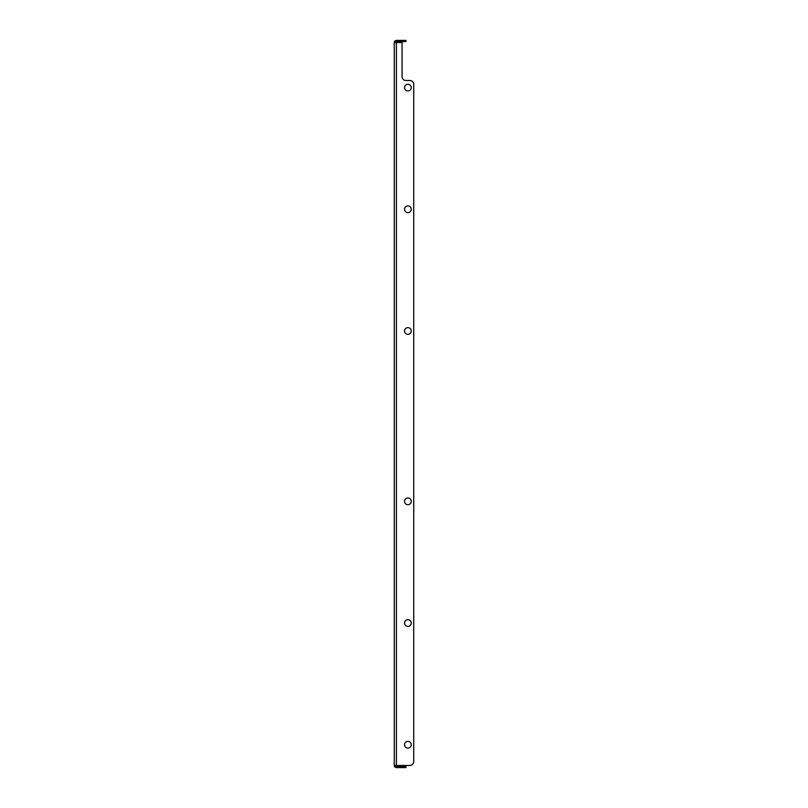 <?xml version="1.0" encoding="UTF-8"?>
<svg xmlns="http://www.w3.org/2000/svg" width="808" height="808" viewBox="0 0 808 808"><rect width="100%" height="100%" fill="white"/><g stroke="black" fill="none" stroke-linecap="round" stroke-linejoin="round"><path stroke-width="1.21" d="M404.535 87.618A3.363 3.363 0 0 0 407.899 90.971A3.363 3.363 0 0 0 411.252 87.618A3.363 3.363 0 0 0 407.899 84.254A3.363 3.363 0 0 0 404.535 87.618M404.535 209.302A3.363 3.363 0 0 0 407.899 212.656A3.363 3.363 0 0 0 411.252 209.302A3.363 3.363 0 0 0 407.899 205.939A3.363 3.363 0 0 0 404.535 209.302M404.535 330.987A3.363 3.363 0 0 0 407.899 334.35A3.363 3.363 0 0 0 411.252 330.987A3.363 3.363 0 0 0 407.899 327.634A3.363 3.363 0 0 0 404.535 330.987M404.535 501.354A3.363 3.363 0 0 0 407.899 504.707A3.363 3.363 0 0 0 411.252 501.354A3.363 3.363 0 0 0 407.899 497.991A3.363 3.363 0 0 0 404.535 501.354M404.535 623.039A3.363 3.363 0 0 0 407.899 626.392A3.363 3.363 0 0 0 411.252 623.039A3.363 3.363 0 0 0 407.899 619.675A3.363 3.363 0 0 0 404.535 623.039M404.535 744.724A3.363 3.363 0 0 0 407.899 748.077A3.363 3.363 0 0 0 411.252 744.724A3.363 3.363 0 0 0 407.899 741.36A3.363 3.363 0 0 0 404.535 744.724M413.736 84.406L413.736 761.56L413.736 84.406A3.899 3.899 0 0 0 409.838 80.507L405.949 80.507L409.838 80.507M395.435 42.541A0.97 0.97 0 0 1 396.405 41.572L405.949 41.572L405.949 40.4L396.405 40.4A2.141 2.141 0 0 0 394.264 42.541L394.264 765.459A2.141 2.141 0 0 0 396.405 767.6L405.949 767.6L405.949 766.428L396.405 766.428A0.97 0.97 0 0 1 395.435 765.459M402.051 76.619A3.899 3.899 0 0 0 405.949 80.507A3.899 3.899 0 0 1 402.051 76.619L402.051 42.541L394.264 42.541M413.736 761.56A3.899 3.899 0 0 1 409.838 765.459L394.264 765.459M396.405 765.459L396.405 42.541"/></g></svg>
